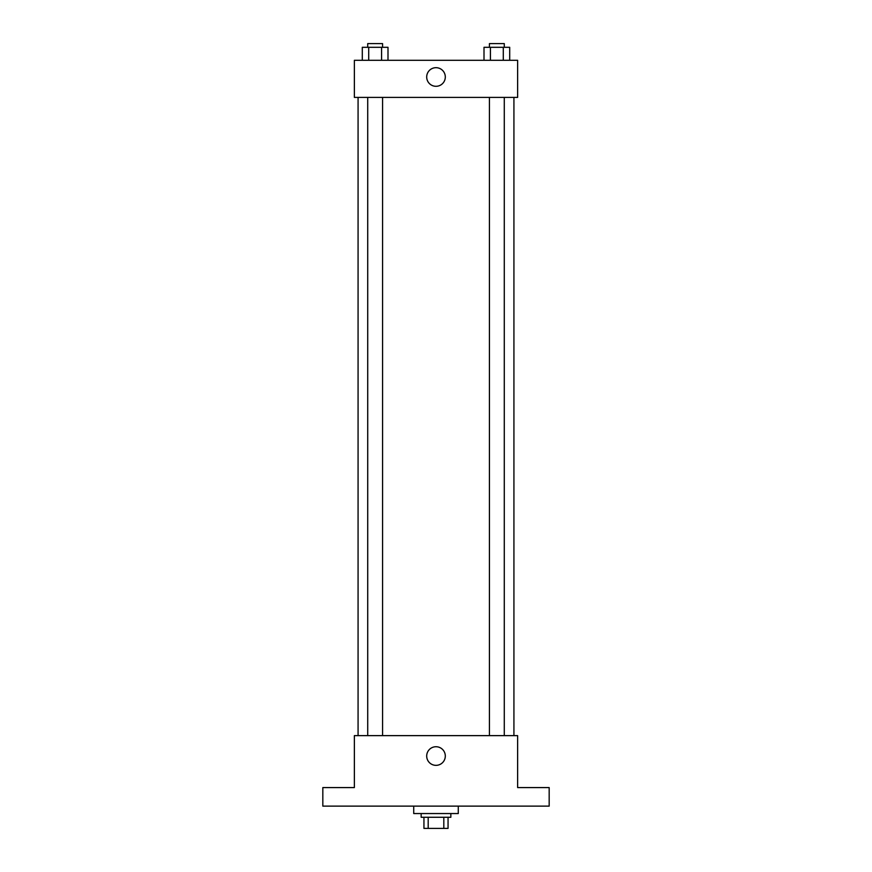 <?xml version="1.0" encoding="UTF-8"?>
<svg xmlns="http://www.w3.org/2000/svg" width="872" height="872" viewBox="0 0 872 872"><rect width="100%" height="100%" fill="white"/><g stroke="black" fill="none" stroke-linecap="round" stroke-linejoin="round"><path stroke-width="1.31" d="M443.815 817.271L443.815 828.4L423.945 828.4L423.945 817.271M443.815 828.4L448.055 828.4L448.055 817.271L448.055 828.4M450.846 813.554L450.846 817.271L421.154 817.271L421.154 813.554M428.185 817.271L428.185 828.4M413.731 806.131L413.731 813.554L458.269 813.554L458.269 806.131M549.175 806.131L322.825 806.131L322.825 787.58L354.37 787.58L354.37 735.63L517.63 735.63L517.63 787.58L549.175 787.58L549.175 806.131M445.309 756.046A9.309 9.309 0 0 1 431.346 764.101A9.309 9.309 0 0 1 431.346 747.98A9.309 9.309 0 0 1 445.309 756.046M513.924 97.402L513.924 735.63M489.432 735.63L489.432 97.402M382.568 97.402L382.568 735.63M517.63 97.402L354.37 97.402L354.37 60.299L517.63 60.299L517.63 97.402M445.309 76.998A9.309 9.309 0 0 1 431.346 85.053A9.309 9.309 0 0 1 431.346 68.932A9.309 9.309 0 0 1 445.309 76.998M509.706 60.299L509.706 47.306L484.004 47.306L484.004 60.299M503.286 47.306L503.286 60.299M490.424 47.306L490.424 60.299M489.432 47.306L489.432 43.6L504.278 43.6L504.278 47.306M387.996 60.299L387.996 47.306L362.294 47.306L362.294 60.299M381.576 47.306L381.576 60.299M368.714 47.306L368.714 60.299M367.722 47.306L367.722 43.6L382.568 43.6L382.568 47.306M358.076 97.402L358.076 735.63M504.278 735.63L504.278 97.402M367.722 97.402L367.722 735.63"/></g></svg>
